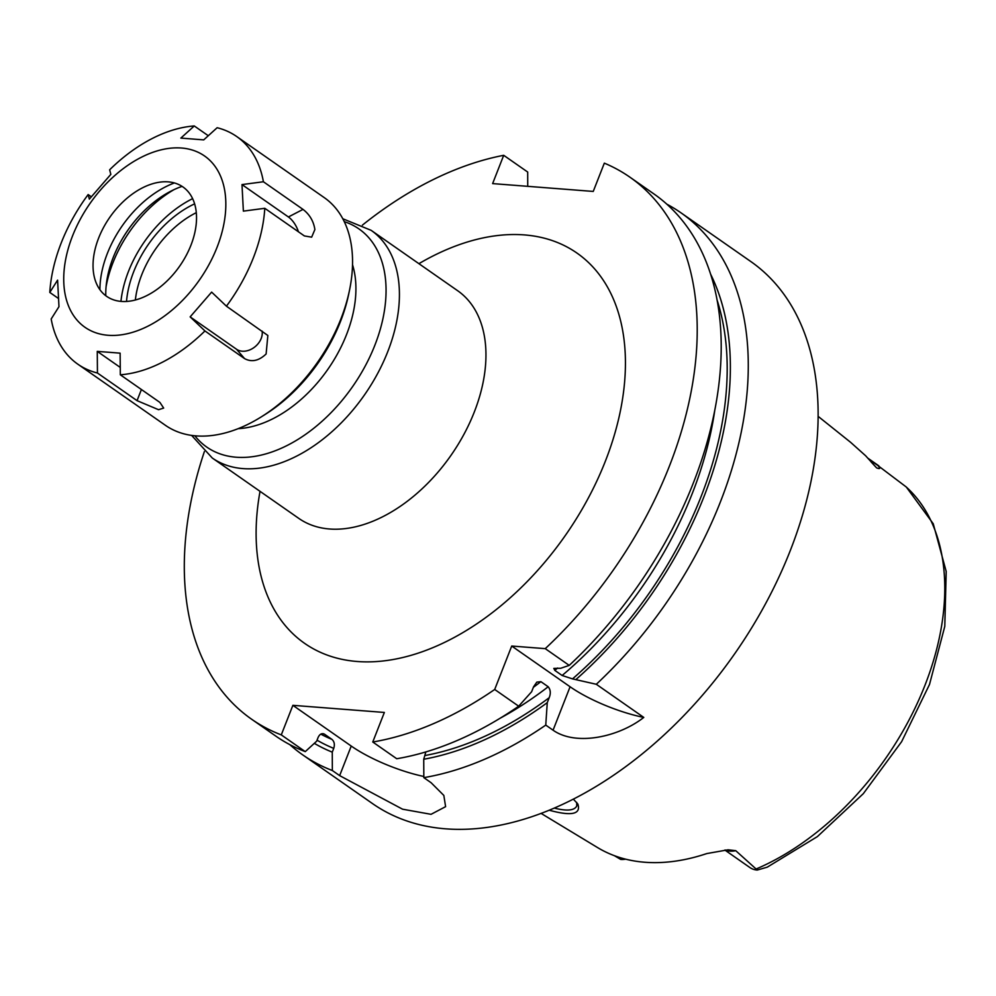 <?xml version="1.0" encoding="UTF-8"?>
<svg xmlns="http://www.w3.org/2000/svg" width="996" height="996" viewBox="0 0 996 996"><rect width="100%" height="100%" fill="white"/><g stroke="black" fill="none" stroke-linecap="round" stroke-linejoin="round"><path stroke-width="1.49" d="M120.939 301.39A95.84 61.254 124.9 0 1 122.558 291.131A95.84 61.254 124.9 0 1 128.484 271.398A95.84 61.254 124.9 0 1 183.563 203.707A95.84 61.254 124.9 0 1 192.626 198.652M204.379 451.574A330.498 211.239 -55.1 0 0 251.639 719.237A330.498 211.239 -55.1 0 0 281.283 734.886L292.874 705.33L384.356 712.451L372.765 742.008A330.498 211.239 -55.1 0 0 494.701 689.469L511.72 646.043L545.248 648.645A330.498 211.239 -55.1 0 0 629.908 177.176A330.498 211.239 -55.1 0 0 604.335 163.145L593.243 191.431L492.622 183.6L503.702 155.314A330.498 211.239 -55.1 0 0 362.382 225.146M666.847 204.18A330.498 211.239 124.9 0 1 680.965 212.808A330.498 211.239 124.9 0 1 596.305 684.277L643.777 717.419C619.051 736.891 576.124 746.465 553.066 730.193L545.758 725.1A330.498 211.239 124.9 0 1 423.823 777.639L431.131 782.744L443.83 795.431L445.61 806.66L431.044 814.317L402.583 809.2L339.648 775.623L332.34 770.518A330.498 211.239 124.9 0 1 302.697 754.856A330.498 211.239 124.9 0 1 289.736 744.585M302.697 754.856L372.529 803.598A330.498 211.239 -55.1 0 0 734.899 653.463A330.498 211.239 -55.1 0 0 750.81 261.537L680.965 212.808M545.248 648.645L569.226 665.39L560.711 668.266L553.813 668.391L554.834 670.395L562.13 675.487L572.526 678.886L596.305 684.277M511.72 646.043L570.086 686.767A66.097 17.891 -158.6 0 0 643.777 717.419M545.758 725.1L547.265 702.653L549.194 697.71C550.925 693.365 550.589 689.705 548.186 686.754L540.89 681.662L536.819 682.123L533.57 686.804L531.627 691.747L518.679 706.201L494.701 689.469M569.226 665.39A330.498 211.239 -55.1 0 0 653.886 193.909L629.908 177.176M710.671 274.286A314.786 201.192 124.9 0 1 576.335 679.185M503.702 155.314L527.693 172.047L527.731 186.339M547.265 702.653A314.786 201.192 124.9 0 1 423.736 759.251L423.823 777.639M332.34 770.518L332.266 752.142A314.786 201.192 124.9 0 1 314.313 743.34M425.84 751.93L423.736 759.251M372.765 742.008L396.744 758.74A330.498 211.239 -55.1 0 0 518.679 706.201M292.874 705.33L351.239 746.054A66.097 17.891 -158.6 0 0 423.823 776.469M332.266 752.142L333.735 748.37C334.942 744.56 334.345 741.559 331.954 739.393L324.659 734.301C321.945 732.907 319.766 733.965 318.11 737.451L316.628 741.223L305.262 751.631L281.283 734.886M323.214 733.691A304.054 194.345 124.9 0 0 324.659 734.301L323.924 733.903M251.639 719.237L275.618 735.969A330.498 211.239 -55.1 0 0 305.262 751.631M576.684 802.39L576.746 806.001C574.406 810.57 566.898 811.267 554.237 808.08M725.312 850.024A32.258 20.617 -55.1 0 0 735.745 850.684L757.259 870.043A32.258 20.617 124.9 0 1 749.951 867.578L724.864 850.061M756.288 868.923A235.305 150.396 124.9 0 0 925.01 685.173A235.305 150.396 124.9 0 0 906.036 486.82L877.825 465.505C880.613 468.531 880.215 469.315 876.592 467.871L870.915 461.733M818.139 416.365L850.559 442.274L865.636 455.77L876.592 467.871M625.7 859.175A32.258 20.617 124.9 0 1 620.707 859.423L614.345 855.664M541.077 813.383L597.538 847.559A237.982 152.114 -55.1 0 0 706.787 853.572L728.076 849.8L735.745 850.684M549.17 810.209C571.629 816.334 581.178 814.267 577.842 804.021L573.335 799.116M906.323 487.056L933.24 523.759L946.2 571.467L944.793 626.347L929.505 684.476L901.629 741.671L863.295 793.688L817.38 836.603L767.231 867.18L757.259 870.043M243.373 211.127L241.991 184.584L263.405 181.758L303.008 209.397C309.632 214.476 313.591 221.187 314.885 229.553L311.648 237.16L304.39 235.94L264.787 208.301L243.373 211.127M298.427 231.794A16.521 8.068 62.6 0 0 288.404 216.966L241.991 184.584M190.149 316.877L211.638 292.114L226.428 306.183L267.849 335.478L266.119 353.966C258.836 360.888 251.639 362.432 244.543 358.585L204.939 330.946L190.149 316.877L236.55 349.26A16.521 12.537 139.4 0 0 253.918 347.604A16.521 12.537 139.4 0 0 262.11 331.095M97.259 351.376L120.13 353.157L120.317 374.795L159.92 402.434L163.668 408.074L158.563 409.705L137.05 400.653L97.446 373.014L97.259 351.376L120.255 367.424M58.204 298.302L49.8 292.438L57.594 280.125L58.976 306.668L51.182 318.981A138.805 88.719 -55.1 0 0 77.85 364.2A138.805 88.719 -55.1 0 0 97.446 373.014M263.405 181.758A138.805 88.719 -55.1 0 0 236.724 136.539A138.805 88.719 -55.1 0 0 217.14 127.725L203.719 139.876L180.849 138.095L194.27 125.957A138.805 88.719 -55.1 0 0 109.647 169.793L110.83 174.375L89.341 199.138L88.158 194.556L91.221 196.698M217.066 247.269A104.468 66.769 124.9 0 1 94.919 332.465A104.468 66.769 124.9 0 1 91.607 201.217A104.468 66.769 124.9 0 1 194.643 150.832A104.468 66.769 124.9 0 1 217.066 247.269M88.158 194.556A138.805 88.719 -55.1 0 0 86.627 196.648A138.805 88.719 -55.1 0 0 49.8 292.438M120.317 374.795A138.805 88.719 -55.1 0 0 204.939 330.946M226.428 306.183A138.805 88.719 -55.1 0 0 253.345 257.852A138.805 88.719 -55.1 0 0 264.787 208.301M194.27 125.957L208.289 135.73M236.724 136.539L324.273 197.631A138.805 88.719 124.9 0 1 349.484 290.359A138.805 88.719 124.9 0 1 340.893 318.944A138.805 88.719 124.9 0 1 261.126 416.975A138.805 88.719 124.9 0 1 165.398 425.304L77.85 364.2M190.933 245.24A66.695 42.629 124.9 0 1 138.88 298.937A66.695 42.629 124.9 0 1 94.533 277.921A66.695 42.629 124.9 0 1 109.834 217.253A66.695 42.629 124.9 0 1 161.501 181.957A66.695 42.629 124.9 0 1 190.933 245.24M261.126 416.975L264.513 414.859A132.194 84.498 -55.1 0 0 340.483 321.496A132.194 84.498 -55.1 0 0 348.675 294.268L349.484 290.359M99.911 289.699A88.445 56.523 124.9 0 1 174.4 182.953M105.775 295.712A88.445 56.523 124.9 0 1 182.081 186.376M106.049 286.985A100.808 64.429 124.9 0 1 173.976 189.651M194.618 203.856A88.37 56.486 -55.1 0 0 133.663 271.796A88.37 56.486 -55.1 0 0 126.517 301.452M371.147 230.337L457.674 290.732A138.805 88.719 -55.1 0 1 451.001 455.334A138.805 88.719 -55.1 0 1 298.8 518.393L212.273 458.011A138.805 88.719 -55.1 0 0 364.461 394.951A138.805 88.719 -55.1 0 0 371.147 230.337L342.786 218.746M344.267 221.647A133.003 85.009 124.9 0 1 352.572 386.647A133.003 85.009 124.9 0 1 194.843 435.775M238.119 428.666A111.564 71.314 -55.1 0 0 327.821 369.379A111.564 71.314 -55.1 0 0 352.522 264.724M135.356 299.995A81.821 52.302 124.9 0 1 141.781 274.659A81.821 52.302 124.9 0 1 196.299 212.671M260.031 491.339A237.957 152.089 -55.1 0 0 422.69 651.583A237.957 152.089 -55.1 0 0 625.426 361.062A237.957 152.089 -55.1 0 0 418.905 263.679M570.086 686.767L553.066 730.193M557.623 668.03A304.054 194.345 124.9 0 1 554.834 670.395M714.692 410.838A304.054 194.345 124.9 0 1 562.13 675.487M717.157 300.269A310.665 198.565 124.9 0 1 572.526 678.886M549.194 697.71A310.665 198.565 124.9 0 1 425.217 755.478M548.186 686.754A304.054 194.345 124.9 0 1 500.204 718.191M540.89 681.662A304.054 194.345 124.9 0 1 533.358 687.327M351.239 746.054L339.648 775.623M331.954 739.393A304.054 194.345 124.9 0 1 320.787 734.139M333.735 748.37A310.665 198.565 124.9 0 1 317.039 740.177M877.825 465.505L868.612 459.081M303.008 209.397L288.404 216.966M244.543 358.585L236.55 349.26M137.05 400.653L141.407 389.523M212.273 458.011L191.606 435.389M878.833 465.842L867.74 458.098"/></g></svg>
